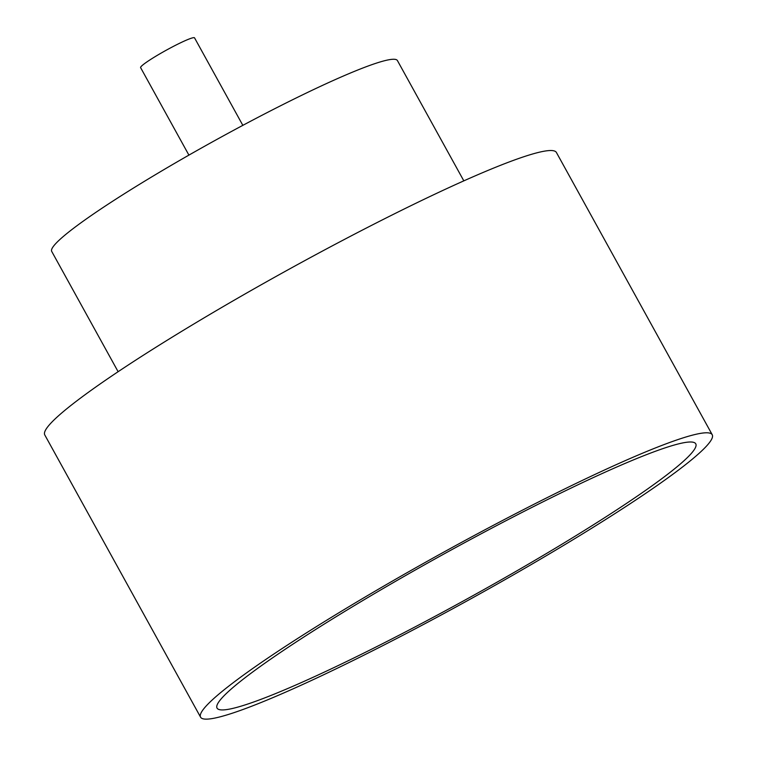 <?xml version="1.0" encoding="UTF-8"?>
<svg xmlns="http://www.w3.org/2000/svg" width="757" height="757" viewBox="0 0 757 757"><rect width="100%" height="100%" fill="white"/><g stroke="black" fill="none" stroke-linecap="round" stroke-linejoin="round"><path stroke-width="1.14" d="M188.909 155.119L140.603 67.619A30.8 2.848 -28.9 0 1 171.877 47.18A30.8 2.848 -28.9 0 1 194.54 37.85L242.836 125.35M494.652 526.645A273.409 25.255 -28.9 0 1 694.775 442.836A273.409 25.255 -28.9 0 1 418.167 625.282A273.409 25.255 -28.9 0 1 216.739 706.726A273.409 25.255 -28.9 0 1 494.652 526.645M118.12 371.696L51.722 251.428A197.445 18.234 -28.9 0 1 252.195 120.391A197.445 18.234 -28.9 0 1 397.434 60.588L463.823 180.857M200.586 717.191L44.767 434.915A292.211 26.997 -28.9 0 1 341.464 240.991A292.211 26.997 -28.9 0 1 556.414 152.479L712.233 434.745A292.211 26.997 -28.9 0 1 415.536 628.67A292.211 26.997 -28.9 0 1 200.586 717.191A292.211 26.997 -28.9 0 1 497.283 523.257A292.211 26.997 -28.9 0 1 712.233 434.745"/></g></svg>
